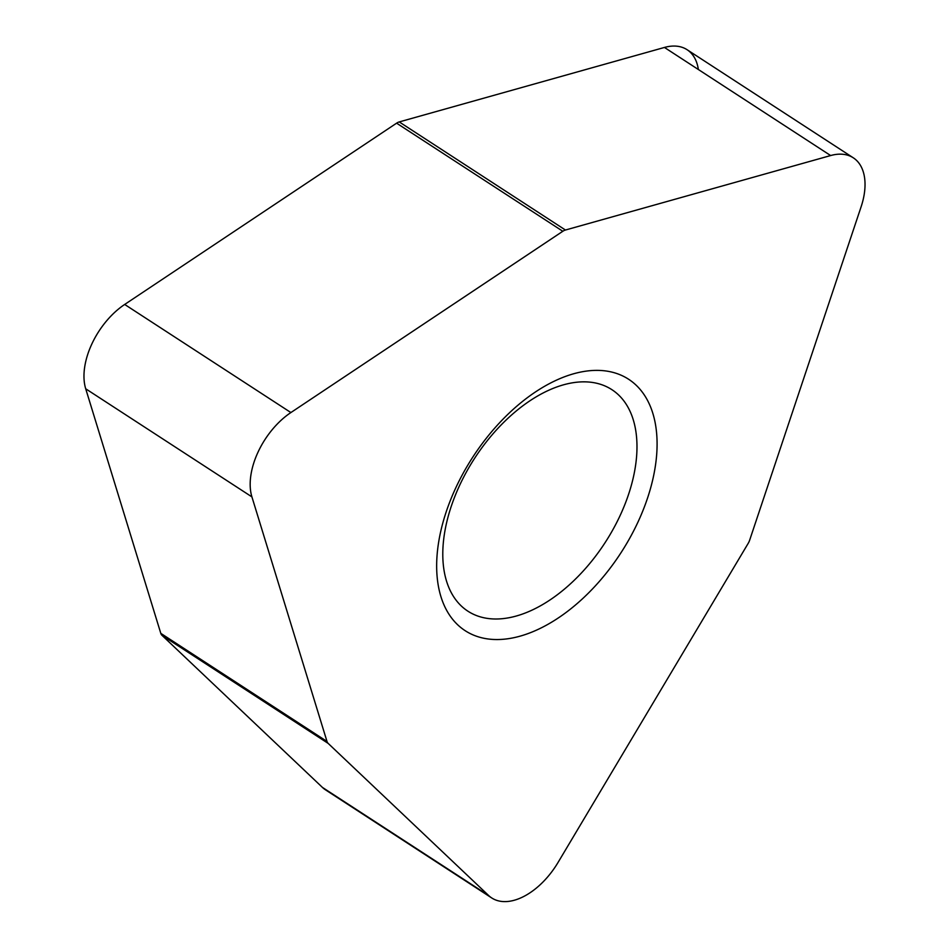 <?xml version="1.0" encoding="UTF-8"?>
<svg xmlns="http://www.w3.org/2000/svg" width="949" height="949" viewBox="0 0 949 949"><rect width="100%" height="100%" fill="white"/><g stroke="black" fill="none" stroke-linecap="round" stroke-linejoin="round"><path stroke-width="1.42" d="M396.611 123.168L124.687 304.451L396.611 123.168A10.297 6.062 -57 0 1 399.232 121.923A10.297 6.062 123 0 0 396.611 123.168L562.816 231.271A10.297 6.062 -57 0 1 565.438 230.026L830.648 155.553A61.804 36.347 123 0 1 853.305 157.819A61.804 36.347 123 0 1 861.099 206.823L749.639 540.218A10.297 6.062 -57 0 1 748.168 543.409L558.048 862.451A61.804 36.347 123 0 1 491.712 897.944A61.804 36.347 123 0 1 488.628 895.512L328.152 743.387A10.297 6.062 -57 0 1 327.002 741.454L251.912 496.885A61.804 36.347 123 0 1 290.892 412.554L562.816 231.271M124.687 304.451A61.804 36.347 -57 0 0 85.707 388.782L160.796 633.351L85.707 388.782A61.804 36.347 -57 0 1 124.687 304.451L290.892 412.554M160.796 633.351A10.297 6.062 123 0 0 161.947 635.284L322.423 787.409L161.947 635.284A10.297 6.062 -57 0 1 160.796 633.351L327.002 741.454M491.712 897.944L325.495 789.841A61.804 36.347 -57 0 1 322.423 787.409L488.628 895.512M698.357 69.514A61.804 36.347 -57 0 0 664.442 47.45L399.232 121.923L664.442 47.45A61.804 36.347 -57 0 1 687.1 49.716L853.305 157.819M436.931 557.312A149.942 88.174 123 0 0 539.068 628.938A149.942 88.174 123 0 0 656.815 452.614A149.942 88.174 123 0 0 554.667 380.988A149.942 88.174 123 0 0 436.931 557.312M443.029 546.541A132.101 77.688 123 0 0 467.857 611.156A132.101 77.688 123 0 0 571.547 582.816A132.101 77.688 123 0 0 636.743 454.298A132.101 77.688 -57 0 0 611.915 389.683A132.101 77.688 -57 0 0 508.225 418.034A132.101 77.688 -57 0 0 443.029 546.541M328.971 791.668A61.804 36.347 -57 0 1 322.423 787.409M399.232 121.923L565.438 230.026M664.442 47.45L830.648 155.553M161.947 635.284L328.152 743.387M85.707 388.782L251.912 496.885"/></g></svg>
